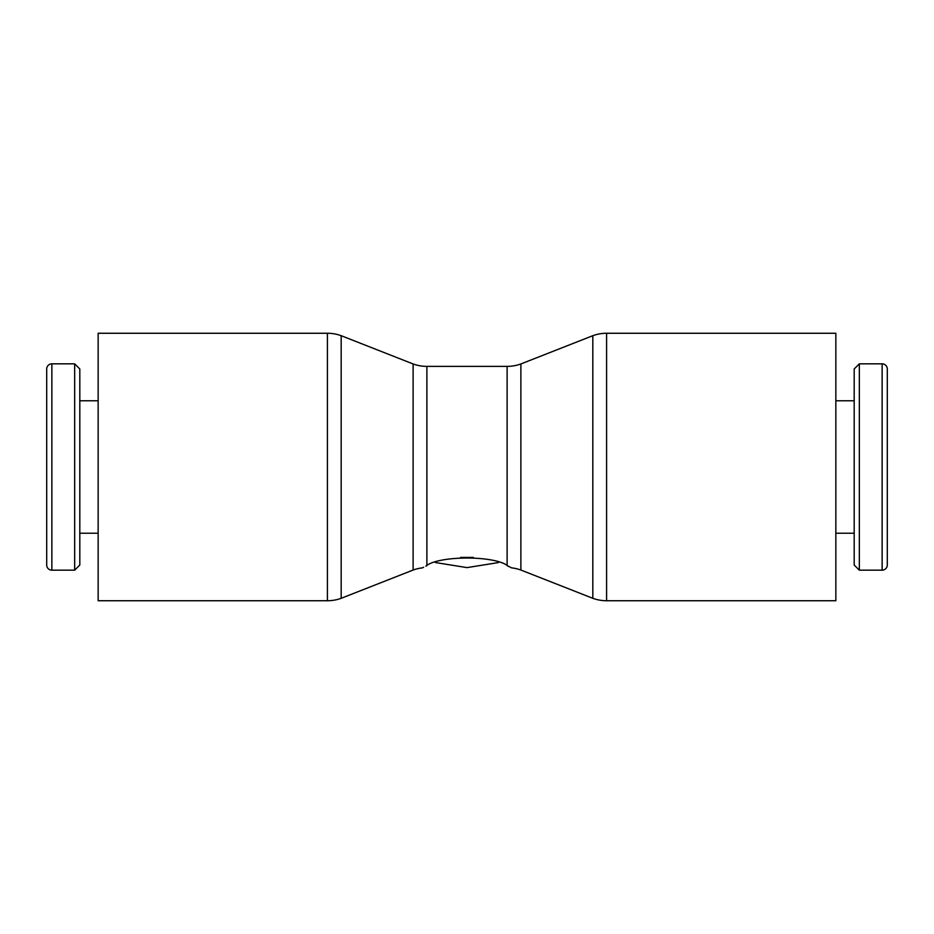<?xml version="1.0" encoding="UTF-8"?>
<svg xmlns="http://www.w3.org/2000/svg" width="934" height="934" viewBox="0 0 934 934"><rect width="100%" height="100%" fill="white"/><g stroke="black" fill="none" stroke-linecap="round" stroke-linejoin="round"><path stroke-width="1.4" d="M606.586 333.263L835.848 333.263L835.848 600.737L606.586 600.737A40.244 40.244 0 0 1 592.821 598.309L592.821 335.691A40.244 40.244 0 0 1 606.586 333.263L606.586 600.737M511.003 567.557L511.575 567.86A40.244 40.244 0 0 1 520.88 570.044L520.88 363.956A40.244 40.244 0 0 1 507.115 366.385L507.115 565.724C513.035 568.502 513.035 568.502 507.115 565.724M510.373 567.218L507.15 565.735M426.885 565.724C420.965 568.502 420.965 568.502 426.885 565.724L426.885 366.385A40.244 40.244 0 0 1 413.12 363.956L413.12 570.044A40.244 40.244 0 0 1 422.425 567.86L422.717 567.697M423.627 567.218L422.997 567.557M341.179 467L341.179 598.309A40.244 40.244 0 0 1 327.414 600.737L327.414 333.263A40.244 40.244 0 0 1 341.179 335.691L341.179 467M327.414 333.263L98.152 333.263L98.152 600.737L327.414 600.737M882.14 570.16A5.16 5.16 0 0 0 887.3 565.012L887.3 368.988A5.16 5.16 0 0 0 882.14 363.84L882.14 570.16L859.338 570.16L859.338 363.84L882.14 363.84M859.338 363.84L854.19 368.988L854.19 565.012L859.338 570.16M51.86 570.16A5.16 5.16 0 0 1 46.7 565.012L46.7 368.988A5.16 5.16 0 0 1 51.86 363.84L51.86 570.16L74.662 570.16L74.662 363.84L51.86 363.84M74.662 570.16L79.81 565.012L79.81 368.988L74.662 363.84M425.857 566.144C438.291 555.333 495.709 555.333 508.143 566.144M498.522 562.548L467 567.615L435.478 562.548M460.637 557.423L473.363 557.423M413.12 570.044L341.179 598.309M835.848 533.232L854.19 533.232M98.152 533.232L79.81 533.232M520.88 570.044L592.821 598.309M426.885 366.385L507.115 366.385M520.88 363.956L592.821 335.691M98.152 400.768L79.81 400.768M835.848 400.768L854.19 400.768M413.12 363.956L341.179 335.691"/></g></svg>
